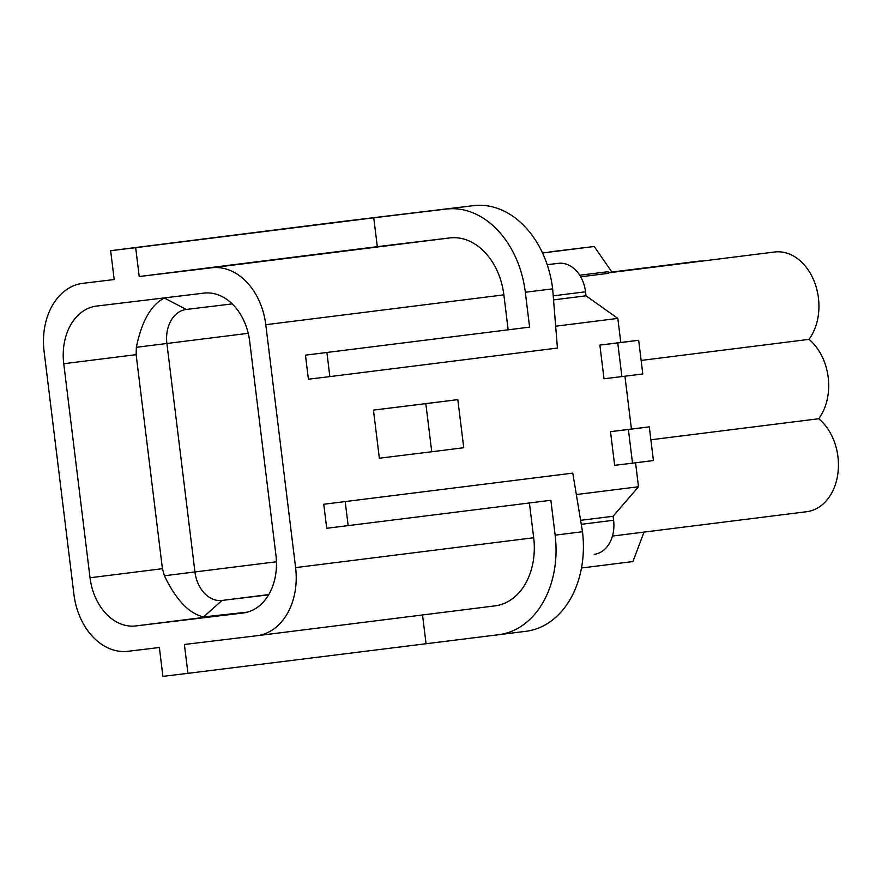 <?xml version="1.0" encoding="UTF-8"?>
<svg xmlns="http://www.w3.org/2000/svg" width="882" height="882" viewBox="0 0 882 882"><rect width="100%" height="100%" fill="white"/><g stroke="black" fill="none" stroke-linecap="round" stroke-linejoin="round"><path stroke-width="1.32" d="M529.597 327.134L305.448 355.148L529.597 327.134L525.319 292.262L552.661 288.833A92.07 68.421 -97.1 0 0 473.513 205.638L344.322 221.228M552.661 288.833L557.424 348.059L329.857 376.603L326.902 352.557M572.782 473.116L323.76 504.25L572.782 473.116L582.495 531.736A92.07 68.421 82.9 0 1 526.014 631.292A92.07 68.421 82.9 0 1 525.782 631.314M594.27 554.326L594.192 554.337A31.498 23.406 -97.1 0 0 594.27 554.326A31.498 23.406 -97.1 0 0 613.596 520.27L613.1 516.257L580.973 520.281M613.1 516.257L638.502 486.754L635.558 462.785M576.85 494.482L638.502 486.754M553.918 299.836L586.034 295.812L617.83 318.402L556.189 326.142M549.894 251.855L594.236 246.497L542.518 252.991M184.393 644.477L187.943 673.341L162.905 676.362L159.366 647.498L128.077 651.28A62.997 46.812 -97.1 0 1 73.923 594.358L44.1 351.455A62.997 46.812 -97.1 0 1 82.743 283.343A62.997 46.812 -97.1 0 1 82.908 283.32L114.186 279.539L110.647 250.686L135.674 247.666L139.213 276.529L211.614 267.786A62.997 46.812 82.9 0 1 265.78 324.708L295.602 567.611A62.997 46.812 82.9 0 1 256.96 635.724A62.997 46.812 82.9 0 1 256.794 635.746L184.393 644.477M203.841 293.133L96.579 306.076A53.306 39.613 82.9 0 0 96.447 306.087A53.306 39.613 82.9 0 0 63.747 363.726L90.03 577.765A53.306 39.613 82.9 0 0 135.861 625.933L243.112 612.99A53.306 39.613 82.9 0 0 243.256 612.979A53.306 39.613 82.9 0 0 275.956 555.34L249.672 341.301A53.306 39.613 82.9 0 0 203.841 293.133M612.461 536.058L806.721 511.703A50.88 37.816 -97.1 0 0 837.9 473.391A50.88 37.816 -97.1 0 0 818.739 418.741L650.883 439.787M702.215 261.083A50.88 37.816 -97.1 0 0 697.695 261.281L611.876 272.042M580.665 276.816L608.326 273.343L608.128 271.689L579.706 275.228L608.128 271.689M641.137 360.429L808.992 339.372A50.88 37.816 82.9 0 1 818.739 418.741M612.108 272.384L774.561 252.009A50.88 37.816 82.9 0 1 814.307 281.601A50.88 37.816 82.9 0 1 808.992 339.372M594.236 246.497L612.13 272.406L608.271 272.891M305.448 355.148L308.402 379.194L329.857 376.603M508.142 329.725L503.865 294.853A62.997 46.812 -97.1 0 0 449.71 237.931L211.614 267.786M529.421 502.983L533.687 537.744L295.602 567.611M323.76 504.25L326.715 528.296L550.864 500.292L555.142 535.165A92.07 68.421 82.9 0 1 498.672 634.72A92.07 68.421 82.9 0 1 498.429 634.742L187.943 673.341M610.509 431.662L628.381 429.501L632.515 463.171L614.644 465.321L610.509 431.662L631.424 429.038L624.93 376.206M599.87 345.083L617.753 342.922L621.887 376.592L604.005 378.753L599.87 345.083L620.785 342.459L617.83 318.402M373.45 410.108L457.824 399.634L463.734 447.736L431.739 451.76L379.359 458.21L373.45 410.108L425.83 403.658L431.739 451.76M110.647 250.686L317.454 224.601A92.07 68.421 -97.1 0 0 317.211 224.623A92.07 68.421 -97.1 0 0 313.375 225.263M525.319 292.262A92.07 68.421 -97.1 0 0 446.16 209.067L373.759 217.799L377.309 246.662L449.71 237.931M377.309 246.662L139.213 276.529M257.125 635.702L494.89 605.89A62.997 46.812 -97.1 0 0 495.045 605.868A62.997 46.812 -97.1 0 0 533.687 537.744M232.209 303.904L186.3 309.45A31.498 23.406 -97.1 0 0 186.212 309.461A31.498 23.406 -97.1 0 0 166.896 343.517L194.944 571.988A31.498 23.406 -97.1 0 0 222.021 600.444L268.624 594.821M268.767 594.589L222.021 600.444L203.544 616.915L247.533 612.119M165.044 297.818L164.383 298.05C151.087 304.753 141.737 321.18 136.335 347.299L136.137 354.652L162.42 568.692L90.03 577.765M203.544 616.915C189.035 613.563 175.992 599.848 164.394 575.77L162.42 568.692M345.204 501.66L348.158 525.716M373.759 217.799L135.674 247.666M457.824 399.634L425.83 403.658M426.028 643.485L422.522 614.963M644.014 532.1L632.923 561.547L581.492 567.997M586.034 295.812L585.538 291.799A31.498 23.406 -97.1 0 0 558.46 263.332L547.193 264.699M620.785 342.459L638.667 340.298L642.802 373.968L621.887 376.592M631.424 429.038L649.295 426.877L653.43 460.547L632.515 463.171M628.381 429.501L649.295 426.877M617.753 342.922L638.667 340.298M503.865 294.853L265.78 324.708M317.454 224.601L344.796 221.173M248.228 333.319L136.335 347.299M276.452 561.768L164.394 575.77M208.251 616.849L135.861 625.933M136.137 354.652L63.747 363.726M164.383 298.05L186.3 309.45M555.142 535.165L582.495 531.736M446.16 209.067L473.513 205.638M558.46 263.332L547.215 264.743M585.538 291.799L553.488 295.812M613.596 520.27L581.536 524.283M317.211 224.623L344.564 221.195M495.045 605.868L256.96 635.724M498.672 634.72L526.014 631.292"/></g></svg>
